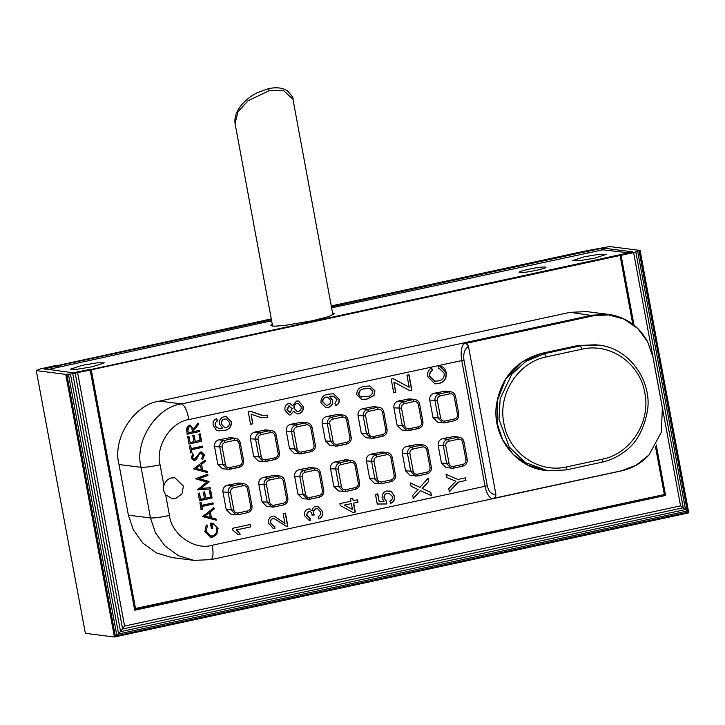 <?xml version="1.0" encoding="UTF-8"?>
<svg xmlns="http://www.w3.org/2000/svg" width="725" height="725" viewBox="0 0 725 725"><rect width="100%" height="100%" fill="white"/><g stroke="black" fill="none" stroke-linecap="round" stroke-linejoin="round"><path stroke-width="1.09" d="M582.121 349.16L546.188 356.927C518.049 362.382 497.731 394.019 503.857 423.237C508.624 452.817 538.539 473.543 566.578 466.927L602.502 459.161C630.56 453.696 650.95 422.068 644.815 392.841C640.057 363.27 610.069 342.535 582.121 349.16L580.353 345.861L544.484 353.619L525.888 361.367L511.768 374.263L500.168 398.687L498.99 419.277L509.267 447.044L525.29 462.559L547.719 470.724L566.153 469.927L547.728 470.724L528.162 465.26L513.218 454.466L502.615 439.694L497.169 423.472L497.105 401.224L505.832 378.831L522.281 361.802L541.765 353.347M599.765 345.218L577.861 345.544L541.992 353.302L544.484 353.619L546.188 356.927M622.213 470.525L636.233 465.169L648.975 454.992L661.399 432.1L662.333 407.713L652.944 357.062L647.579 341.611L637.692 328.443L623.953 319.072L608.483 314.895L593.53 315.765L463.647 343.849C465.957 343.342 467.552 344.148 468.441 346.278L495.891 494.377C495.837 496.707 494.649 498.111 492.329 498.61L621.144 470.86M492.329 498.61C489.003 497.604 486.575 493.489 485.061 486.267L212.298 545.236C213.685 554.244 213.059 559.057 210.431 559.655M468.441 346.278C464.616 348.952 463.121 353.519 463.955 359.981L487.254 485.677C488.768 491.876 491.641 494.776 495.891 494.377M463.647 343.849C461.209 347.511 460.574 353.084 461.762 360.57L463.955 359.981M128.388 515.158L150.483 517.976L155.395 532.621L164.974 545.97L178.477 555.722L193.91 560.371L171.816 557.552L156.401 552.912L142.907 543.179L133.346 529.875L128.388 515.158L119 464.507C112.003 438.879 134.098 404.251 159.482 401.115L570.194 312.321L586.715 311.605L608.81 314.423L592.28 315.139L181.576 403.934C184.558 405.248 187.032 410.45 189.007 419.539L461.762 360.57L485.061 486.267L487.254 485.677M384.332 498.32L386.606 501.519L386.815 503.966L377.263 504.038L375.478 494.414L377.779 493.915L379.202 501.564L384.023 501.546L382.157 498.184C381.767 494.405 383.335 491.994 386.86 490.952L391.346 491.568L394.454 496.145C395.016 499.688 393.711 502.108 390.539 503.413L389.869 501.057C391.862 500.259 392.705 498.773 392.388 496.58L389.144 493.236L387.44 493.326C384.948 493.988 383.906 495.646 384.332 498.32L386.371 501.483L386.815 503.966M328.307 394.201L333.527 393.793L339.173 399.14C339.653 402.321 338.457 404.487 335.593 405.638L334.914 403.281L337.08 399.484L333.509 396.194L329.975 396.33L332.739 400.553C333.074 404.233 331.506 406.562 328.026 407.522L325.797 407.649L320.939 402.71C320.812 397.735 323.268 394.898 328.307 394.201M357.579 499.779L358.032 502.189L353.664 503.132L355.313 512.031L353.012 512.53L340.233 505.533L339.88 503.612L350.918 501.229L350.465 498.818L352.767 498.32L353.211 500.73L357.579 499.779M236.712 529.921L240.247 534.153L238.126 534.615L232.589 529.921L232.308 528.371L250.243 524.492L250.687 526.894L236.477 529.884L240.011 534.126L237.891 534.588M211.582 517.813L215.977 518.946L216.213 520.233L202.474 516.544L213.902 507.772L214.147 509.05L210.477 511.859L211.347 517.786L215.742 518.91L215.977 520.197M197.871 456.75L196.557 459.269L193.802 460.466L191.255 457.819L192.732 453.859L193.702 454.756L192.569 457.674L194.517 459.251L200.372 452.028L201.432 451.983L204.468 455.046L202.465 459.632L201.623 458.662L203.181 455.327L200.58 453.216L199.429 453.95L196.33 459.242L194.78 460.42M193.892 459.26L194.517 459.251M201.106 453.179L199.203 453.923L197.635 456.723M191.219 448.585L202.483 446.147L202.701 447.325L191.436 449.763L191.971 452.627L190.675 452.907L189.397 446.002L190.684 445.721L191.219 448.585L190.458 445.694M189.026 443.981L187.648 436.568L188.944 436.296L190.095 442.522L193.956 441.688L192.805 435.462L194.092 435.181L195.243 441.407L200.073 440.365L198.922 434.139L200.209 433.858L201.577 441.262L189.026 443.981M199.774 431.502L187.213 434.212L186.343 428.575L189.044 425.24L190.213 425.176L193.312 429.164L198.206 423.083L198.478 424.542L193.575 430.614L193.756 431.574L199.547 430.324L199.774 431.502L186.987 434.184M222.466 468.776L217.808 464.236L214.537 446.6C214.247 443.129 215.688 440.873 218.877 439.812L230.333 437.637L235.562 438.308L233.794 438.389L234.728 440.338C236.93 440.102 238.362 441.099 239.005 443.31L242.277 460.946C242.467 463.257 241.507 464.77 239.386 465.477L239.15 467.281L227.695 469.447L223.037 464.906L219.775 447.271C219.485 443.8 220.935 441.534 224.107 440.483L233.794 438.389L228.565 437.719M250.687 506.349L251.992 505.923C252.3 509.385 250.841 511.632 247.624 512.675L237.882 514.768L230.876 514.179L226.227 509.639L222.956 492.003C222.657 488.532 224.107 486.267 227.297 485.215L238.752 483.04L243.981 483.711L242.213 483.783L243.138 485.741C245.349 485.505 246.772 486.502 247.424 488.713L250.687 506.349C250.877 508.66 249.917 510.173 247.796 510.88L238.117 512.974C235.906 513.2 234.474 512.203 233.831 509.992L226.227 509.639M275.255 457.72L265.567 459.813L265.395 461.617L258.336 461.028L253.678 456.487L250.406 438.852C250.116 435.381 251.557 433.115 254.747 432.055L266.202 429.889L271.431 430.55L269.664 430.632L270.597 432.58C272.799 432.354 274.231 433.342 274.875 435.553L278.146 453.188C278.337 455.508 277.376 457.013 275.255 457.72L275.02 459.523L263.565 461.689L258.907 457.149L255.644 439.513C255.354 436.051 256.804 433.786 259.976 432.725L269.664 430.632L264.435 429.961M286.556 498.592L287.861 498.166C288.169 501.627 286.71 503.875 283.493 504.917L273.751 507.02L266.746 506.431L262.097 501.881L258.825 484.246C258.526 480.784 259.976 478.518 263.166 477.458L274.621 475.283L279.85 475.953L278.083 476.035L279.007 477.983C281.218 477.757 282.641 478.745 283.294 480.956L286.556 498.592C286.747 500.903 285.786 502.416 283.665 503.123L273.987 505.216C271.775 505.443 270.343 504.455 269.7 502.235L262.097 501.881M311.125 449.962L301.437 452.056L301.265 453.859L294.205 453.27L289.547 448.73L286.284 431.094C285.985 427.623 287.426 425.358 290.616 424.306L302.071 422.131L307.309 422.802L305.533 422.874L306.467 424.823C308.669 424.596 310.101 425.584 310.744 427.804L314.016 445.44C314.206 447.751 313.245 449.255 311.125 449.962L310.889 451.766L299.434 453.941L294.785 449.391L291.513 431.765C291.223 428.294 292.673 426.028 295.845 424.968L305.533 422.874L300.304 422.204M322.426 490.834L323.731 490.417C324.039 493.87 322.58 496.118 319.362 497.169L309.62 499.262L302.615 498.673L297.966 494.133L294.694 476.497C294.395 473.026 295.845 470.761 299.035 469.7L310.49 467.534L315.719 468.196L313.952 468.278L314.877 470.226C317.088 469.999 318.511 470.987 319.163 473.207L322.426 490.834C322.616 493.154 321.655 494.658 319.535 495.365L309.856 497.459C307.645 497.685 306.222 496.698 305.569 494.486L297.966 494.133M346.994 442.214L337.306 444.307L337.134 446.102L330.074 445.513L325.416 440.972L322.154 423.337C321.855 419.866 323.296 417.609 326.486 416.549L337.941 414.374L343.179 415.044L341.403 415.117L342.336 417.074C344.538 416.839 345.97 417.836 346.613 420.047L349.885 437.683C350.075 439.993 349.115 441.507 346.994 442.214L346.758 444.008L335.303 446.183L330.654 441.643L327.383 424.007C327.093 420.536 328.543 418.271 331.724 417.21L341.403 415.117L336.173 414.455M358.295 483.086L359.6 482.66C359.908 486.112 358.449 488.369 355.232 489.411L345.49 491.505L338.484 490.916L333.835 486.375L330.564 468.74C330.265 465.269 331.715 463.003 334.905 461.952L346.36 459.777L351.589 460.447L349.822 460.52L350.746 462.468C352.957 462.242 354.38 463.239 355.032 465.45L358.295 483.086C358.494 485.397 357.525 486.901 355.404 487.608L345.725 489.701C343.514 489.937 342.091 488.94 341.439 486.729L333.835 486.375M382.863 434.456L373.176 436.55L373.003 438.344L365.944 437.764L361.286 433.215L358.023 415.579C357.724 412.117 359.174 409.852 362.355 408.791L373.81 406.625L379.048 407.287L377.272 407.368L378.205 409.317C380.407 409.09 381.839 410.078 382.483 412.289L385.754 429.925C385.945 432.236 384.984 433.749 382.863 434.456L382.628 436.26L371.173 438.426L366.524 433.885L363.252 416.25C362.962 412.779 364.412 410.522 367.593 409.462L377.272 407.368L372.043 406.698M394.173 475.328L395.469 474.902C395.778 478.364 394.318 480.612 391.101 481.654L381.359 483.747L374.354 483.158L369.705 478.618L366.433 460.982C366.134 457.511 367.584 455.255 370.774 454.194L382.229 452.019L387.458 452.69L385.691 452.763L386.615 454.72C388.827 454.484 390.249 455.481 390.902 457.692L394.173 475.328C394.364 477.639 393.394 479.153 391.273 479.859L381.595 481.953C379.383 482.179 377.961 481.183 377.308 478.971L369.705 478.618M418.733 426.699L409.045 428.792L408.873 430.596L401.813 430.007L397.155 425.466L393.892 407.831C393.593 404.36 395.043 402.094 398.224 401.034L409.679 398.868L414.917 399.529L413.141 399.611L414.075 401.559C416.277 401.333 417.709 402.321 418.352 404.541L421.624 422.177C421.814 424.487 420.853 425.992 418.733 426.699L418.497 428.502L407.042 430.677L402.393 426.128L399.122 408.492C398.832 405.03 400.282 402.765 403.462 401.704L413.141 399.611L407.912 398.94M430.043 467.571L431.339 467.154C431.647 470.607 430.188 472.854 426.971 473.896L417.228 475.999L410.223 475.41L405.574 470.86L402.303 453.234C402.013 449.763 403.453 447.497 406.643 446.437L418.098 444.271L423.327 444.933L421.56 445.014L422.485 446.962C424.696 446.736 426.119 447.724 426.771 449.935L430.043 467.571C430.233 469.882 429.263 471.395 427.143 472.102L417.464 474.195C415.253 474.422 413.83 473.434 413.178 471.214L405.574 470.86M454.602 418.941L444.914 421.035L444.742 422.838L437.683 422.249L433.024 417.709L429.762 400.073C429.463 396.602 430.913 394.337 434.094 393.285L445.549 391.11L450.787 391.781L449.011 391.853L449.944 393.802C452.146 393.575 453.578 394.572 454.222 396.783L457.493 414.419C457.683 416.73 456.723 418.234 454.602 418.941L454.367 420.745L442.912 422.92L438.263 418.379L434.991 400.744C434.701 397.273 436.151 395.007 439.332 393.947L449.011 391.853L443.782 391.192M465.912 459.822L467.208 459.396C467.516 462.849 466.057 465.097 462.84 466.148L453.098 468.241L446.093 467.652L441.443 463.112L438.172 445.476C437.882 442.005 439.323 439.74 442.513 438.679L453.968 436.513L459.197 437.175L457.43 437.257L458.354 439.205C460.565 438.978 461.997 439.966 462.641 442.187L465.912 459.822C466.103 462.133 465.133 463.638 463.021 464.344L453.333 466.438C451.122 466.664 449.699 465.677 449.047 463.465L441.443 463.112M207.377 525.815L206.199 531.198L210.884 535.974L212.534 535.911C215.842 534.697 217.246 532.232 216.748 528.525C216.186 525.725 214.573 524.266 211.917 524.139L212.724 528.516L211.437 528.788L210.413 523.232L213.005 523.097L218.053 528.353L216.739 534.552L212.806 537.08L210.603 537.18L204.903 531.443L206.272 525.009L207.377 525.815L206.199 531.198M212.633 524.148L211.682 524.103L212.498 528.48L211.211 528.761M202.755 470.172L207.142 471.295L207.386 472.582L193.648 468.894L205.075 460.121L205.311 461.408L201.65 464.218L202.52 470.135L206.915 471.268L207.151 472.555M197.535 489.892L206.797 482.08L195.46 478.727L207.694 474.268L207.912 475.446L199.112 478.663L209.027 481.445L200.907 488.433L210.187 487.726L210.413 488.913L197.535 489.892M199.538 500.721L198.17 493.308L199.457 493.036L200.608 499.262L204.477 498.428L203.317 492.193L204.604 491.922L205.764 498.147L210.585 497.105L209.434 490.879L210.721 490.598L212.099 498.002L199.538 500.721M201.731 505.325L212.996 502.887L213.222 504.065L201.949 506.503L202.483 509.367L201.197 509.639L199.919 502.742L201.206 502.461L201.731 505.325L200.97 502.434M216.739 418.57L217.418 420.926L215.751 422.276L215.298 424.995L216.249 427.116L219.177 428.557L222.675 428.294L219.403 423.926C219.041 420.156 220.608 417.754 224.125 416.721L226.318 416.621L231.42 421.669C231.683 426.762 229.236 429.708 224.088 430.496L218.95 430.858L216.186 429.952L213.204 425.303C212.67 422.077 213.848 419.829 216.739 418.57M285.442 513.128L287.852 526.114L286.212 526.187L274.005 518.538L272.981 518.574C271.114 519.327 270.371 520.795 270.769 522.979L273.579 526.268L274.712 526.205L274.929 528.661L273.37 528.661L268.685 523.368C268.032 519.762 269.31 517.36 272.5 516.173L274.277 516.1L284.97 523.486L283.14 513.626L285.442 513.128M262.233 415.28L267.28 415.153L267.724 417.555L261.082 417.609L251.077 414.147L252.862 423.772L250.56 424.27L248.195 411.519L250.062 411.12L262.233 415.28M292.592 405.61L296.552 401.07L298.337 400.979L303.186 406.263C303.775 410.123 302.325 412.643 298.854 413.83L297.06 413.921L293.625 411.193L290.589 414.863L289.157 414.927L285.025 410.223C284.445 406.879 285.623 404.659 288.55 403.544L289.792 403.481L292.592 405.61L289.674 403.472M314.242 514.958L312.076 514.741C311.741 512.484 310.572 511.361 308.587 511.379L306.621 515.131L310.037 518.067L310.246 520.523L309.249 520.468L304.563 515.665C304.02 512.367 305.189 510.146 308.071 508.986L309.258 508.932L312.122 510.898C312.276 508.406 313.517 506.875 315.873 506.304L317.659 506.213L322.716 511.642C323.241 515.167 321.936 517.596 318.801 518.928L318.13 516.572C320.133 515.702 320.967 514.188 320.631 512.004L317.532 508.651L316.299 508.705C314.206 509.43 313.336 510.962 313.68 513.3L314.242 514.958L311.886 515.103M309.457 511.333L308.361 511.343L306.385 515.103L309.802 518.04L310.019 520.496L309.131 520.45M309.285 518.022L310.037 518.067M374.925 390.748L374.018 395.569L367.031 399.085L361.829 399.493L356.754 394.681C356.809 389.706 359.446 386.923 364.666 386.343L369.877 385.945L374.925 390.748L373.783 395.542L367.031 399.085M416.712 490.952L418.189 489.574L411.039 486.267L410.432 482.977L419.92 487.372L428.185 478.138L428.783 481.355L422.376 488.505L430.831 492.411L431.438 495.701L420.473 490.626L413.332 498.61L412.733 495.392L416.712 490.952M411.882 390.141L409.725 390.612L393.874 382.057L395.787 392.37L393.72 392.814L391.174 379.112L393.249 378.658L409.19 387.268L406.952 375.197L409.027 374.752L411.882 390.141L409.489 390.576M465.441 477.838L465.93 480.485L458.327 482.125L449.373 491.822L448.784 488.65L455.925 481.273L446.709 477.431L446.12 474.259L457.837 479.488L465.441 477.838M438.707 365.826C442.776 366.116 445.259 368.354 446.156 372.532C446.899 378.532 444.353 382.229 438.516 383.634L434.846 383.833L427.777 376.556C427.107 372.741 428.375 369.841 431.583 367.874L432.617 370.403C430.36 371.671 429.445 373.62 429.862 376.23L434.619 381.151L438.009 380.987C442.486 380.154 444.525 377.571 444.135 373.239L439.513 368.672L438.607 368.599L438.707 365.826L439.513 365.907M189.007 419.539C170.892 421.778 155.087 446.5 160.089 464.816L163.913 485.451C165.345 481.282 167.928 478.772 171.662 477.92L174.906 477.784L183.434 486.112L181.903 494.033L175.486 498.564L172.242 498.7L165.653 494.831L169.478 515.466C171.39 534.443 194.771 550.71 212.298 545.236M163.913 485.451C163.071 488.886 163.651 492.012 165.653 494.831M387.44 493.326L387.204 493.299C384.712 493.97 383.679 495.637 384.105 498.293M389.026 493.218L387.204 493.299M394.454 496.145L394.219 496.108C394.781 499.652 393.476 502.081 390.313 503.386M391.346 491.568L394.219 496.108M389.035 490.825L391.11 491.532M379.202 501.564L377.544 493.888M386.588 503.938L377.027 504.002M339.173 399.14L338.938 399.112C339.418 402.284 338.222 404.441 335.358 405.601M328.026 407.522L325.679 407.631M332.739 400.553L332.503 400.517C332.829 404.224 331.262 406.544 327.791 407.495M329.54 396.439L332.503 400.517M329.975 396.33L329.304 396.403M333.428 396.185L329.739 396.303M358.032 502.189L353.664 503.132M357.353 499.752L357.797 502.162M353.211 500.73L352.54 498.293M355.313 512.031L352.776 512.502M353.428 503.105L355.078 512.004M250.687 526.894L236.477 529.884M250.007 524.465L250.451 526.867M210.477 511.859L211.347 517.786M214.147 509.05L210.25 511.832M213.676 507.745L213.911 509.022M200.961 453.152L200.345 453.188M204.468 455.046L202.23 459.605M201.323 451.965L204.233 455.019M192.569 457.674L194.282 459.224M193.702 454.756L192.333 457.638M192.497 453.832L193.466 454.729M194.554 460.393L193.693 460.447M202.248 446.12L202.701 447.325M191.971 452.627L190.448 452.871M191.436 449.763L191.735 452.599M202.474 447.298L191.201 449.736M201.577 441.262L188.79 443.954M199.973 433.831L201.351 441.235M195.243 441.407L193.856 435.154M190.095 442.522L188.708 436.26M199.321 430.297L199.538 431.475M193.756 431.574L193.575 430.614M198.478 424.542L193.348 430.587M197.979 423.056L198.251 424.506M193.312 429.164L190.077 425.158M206.036 524.972L207.142 525.788M212.806 537.08L210.531 537.171M216.739 534.552L212.57 537.044M218.053 528.353L216.503 534.524M212.896 523.088L217.817 528.317M212.507 524.13L211.682 524.103M201.65 464.218L202.52 470.135M205.311 461.408L201.414 464.181M204.84 460.094L205.075 461.372M210.413 488.913L197.3 489.864M209.96 487.698L210.177 488.886M200.907 488.433L209.072 481.717M199.112 478.663L208.791 481.418M207.912 475.446L198.886 478.627M207.459 474.232L207.685 475.419M212.099 498.002L199.312 500.685M210.486 490.571L211.863 497.975M205.764 498.147L204.377 491.885M200.608 499.262L199.221 493M212.769 502.86L213.222 504.065M202.483 509.367L200.961 509.612M201.949 506.503L202.248 509.331M212.987 504.038L201.722 506.476M217.418 420.926L215.751 422.276M216.503 418.542L217.183 420.899M224.088 430.496L218.796 430.84M231.42 421.669L231.193 421.642C231.411 426.753 228.964 429.698 223.853 430.46M226.209 416.603L231.193 421.642M216.249 427.116L219.086 428.538M215.298 424.995L216.014 427.088M215.515 422.249L215.071 424.968M287.852 526.114L285.985 526.16M285.206 513.101L287.617 526.087M284.97 523.486L274.222 516.1M274.929 528.661L273.243 528.643M274.476 526.178L274.693 528.634M270.769 522.979L273.47 526.25M272.981 518.574L272.754 518.547C270.869 519.327 270.135 520.795 270.534 522.952M273.887 518.52L272.754 518.547M267.054 415.117L267.724 417.555M249.917 411.147L261.344 415.18M252.862 423.772L250.324 424.243M251.077 414.147L252.626 423.744M267.498 417.528L261.507 417.663M298.229 400.961L303.186 406.263M293.625 411.193L290.589 414.863M298.854 413.83L296.942 413.912M302.95 406.236C303.539 410.078 302.098 412.597 298.618 413.794M313.68 513.3L314.007 514.922M316.299 508.705L316.064 508.678C313.97 509.412 313.1 510.944 313.445 513.264M317.423 508.642L316.064 508.678M322.716 511.642L322.48 511.614C323.006 515.131 321.701 517.559 318.565 518.892M317.532 506.195L322.48 511.614M312.122 510.898L309.14 508.914M366.796 399.058L361.721 399.475M420.473 490.626L413.096 498.582M430.831 492.411L431.212 495.664M422.376 488.505L430.596 492.384M428.783 481.355L422.149 488.469M427.949 478.11L428.548 481.327M419.92 487.372L410.196 482.95M408.791 374.716L411.646 390.113M409.19 387.268L393.013 378.631M395.787 392.37L393.485 392.787M393.874 382.057L395.56 392.343M465.93 480.485L458.327 482.125M465.205 477.811L465.695 480.457M457.837 479.488L445.893 474.232M458.1 482.098L449.147 491.795M439.413 368.653L438.607 368.581M432.617 370.403L432.39 370.366C430.133 371.653 429.218 373.593 429.635 376.202L429.862 376.23M431.357 367.838L432.39 370.366M438.516 383.634L434.719 383.815M446.156 372.532L445.929 372.505C446.636 378.513 444.09 382.22 438.281 383.607M326.078 405.157L322.707 401.84C322.389 399.348 323.423 397.789 325.824 397.164L327.419 397.092M338.938 399.112L333.563 393.793M344.248 505.089L351.362 503.63L352.45 509.485L344.248 505.089L351.362 503.63M204.704 516.082L209.308 512.765L210.177 517.451L204.704 516.082L209.308 512.765M188.282 432.762L187.829 430.297L189.261 426.418C190.974 426.445 191.898 427.451 192.043 429.445L192.469 431.855L188.282 432.762L187.594 430.269C187.005 428.321 187.485 427.025 189.026 426.391L189.769 426.373M205.963 531.171L210.785 535.965M195.877 468.441L200.472 465.115L201.342 469.809L195.877 468.441L200.472 465.115M224.687 427.605L221.361 424.071C220.944 421.442 221.968 419.784 224.406 419.086L226.118 419.014M297.078 411.474L293.997 408.229C293.598 405.782 294.513 404.188 296.733 403.453L298.075 403.408M289.32 412.48L290.154 412.452L286.855 409.716L288.822 405.909L289.719 405.891M289.918 412.425L286.855 409.716M289.076 414.917L290.353 414.836M309.385 511.324L308.361 511.343M361.73 397.073L360.334 396.711L358.603 394.228C358.938 390.802 361.032 388.962 364.874 388.718L369.641 388.301M374.689 390.721L369.75 385.927M445.929 372.505L439.558 365.917M434.402 381.123L429.635 376.202M325.824 397.164L327.537 397.101L330.537 400.3C330.908 402.774 329.966 404.369 327.7 405.094L326.214 405.175L322.707 401.84M352.45 509.485L344.484 505.117M210.177 517.451L204.939 516.109M201.342 469.809L196.113 468.468M224.406 419.086L226.236 419.032L229.39 422.303C229.698 425.013 228.602 426.762 226.082 427.56L224.832 427.632L221.361 424.071M221.587 424.098C221.198 421.479 222.212 419.82 224.641 419.113M296.733 403.453L298.192 403.417L301.111 406.689C301.5 409.136 300.585 410.722 298.365 411.428L297.205 411.492L293.997 408.229M294.223 408.257C293.833 405.819 294.749 404.224 296.96 403.481M288.822 405.909L292.139 408.619L290.154 412.452M287.091 409.743L289.601 405.873M358.603 394.228L358.83 394.255C359.247 390.802 361.331 388.962 365.101 388.745L364.874 388.718M360.334 396.711L358.83 394.255M365.101 388.745L369.759 388.31L372.849 391.201C372.423 394.645 370.339 396.475 366.578 396.684L360.57 396.738M322.933 401.868C322.652 399.366 323.694 397.808 326.051 397.191M189.696 426.354L189.026 426.391M45.204 369.27L45.086 368.644L44.325 369.161M44.261 368.844L73.153 372.813L87.87 369.777L90.19 370.076L70.443 374.055L118.619 633.958L114.441 637.012L85.378 633.306L36.25 370.493L40.537 368.862L55.308 365.627L57.638 365.926L57.891 367.285M45.086 368.644L57.638 365.926M70.443 374.055L65.767 374.363L36.694 370.656M588.763 252.508L588.51 251.149L601.07 248.439L601.351 249.971M65.767 374.363L114.441 637.012L688.36 512.928L640.13 250.442L609.553 246.545L586.19 250.859L588.51 251.149M90.19 370.076L134.696 610.214L665.577 495.438L656.216 444.942M603.744 249.753L603.445 248.122L632.599 251.865L618.742 255.01L621.071 255.3L633.623 252.59L680.567 505.86L687.282 511.016L118.619 633.958L124.582 626.065L77.638 372.795M601.07 248.439L603.445 248.122M633.623 252.59L640.13 250.442M602.04 248.258L602.339 249.853M36.25 370.493L85.378 633.306M66.827 374.39L115.447 636.722L688.75 512.774L639.939 250.723M635.843 252.073L683.231 507.772L122.607 628.983L75.219 373.284M680.567 505.86L124.582 626.065M663.185 494.785L134.56 609.444M603.218 249.781L602.91 248.14M634.013 325.153L621.071 255.3M602.502 248.186L602.81 249.808M68.422 374.281L116.87 635.68L688.378 512.122L687.282 511.016L639.115 251.113M637.719 251.566L685.524 509.53L120.577 631.674L72.763 373.71M663.248 495.148L665.577 495.438M545.064 267.072C540.587 266.238 513.934 272.002 519.961 272.5C524.429 273.343 551.1 267.57 545.064 267.072L545.707 267.344M47.687 369.587L271.63 320.812M331.624 307.835L602.937 249.799L628.666 252.853M519.317 272.228L519.961 272.5M82.133 365.355L70.398 369.17L77.512 369.224L92.601 366.696L104.328 362.881L97.222 362.826L82.133 365.355M584.314 256.786L572.578 260.601L579.692 260.656L594.781 258.127L606.508 254.312L599.394 254.257L584.314 256.786M272.228 324.03L270.543 325.434L274.222 326.205L283.973 325.543L312.466 320.758L328.679 316.58L334.633 313.553L332.548 312.847M587.748 252.726L587.486 251.339L585.166 251.04L331.271 305.932M271.277 318.9L56.459 365.772M587.486 251.339L331.416 306.702M271.422 319.671L58.707 365.663L58.961 367.049M56.378 365.364L58.707 365.663M89.012 369.922L617.718 255.191L620.047 255.49L632.78 324.193M655.409 446.328L664.345 494.532L134.424 608.71M620.047 255.49L91.259 369.813L135.566 608.855M88.939 369.514L91.259 369.813M332.938 314.958L292.954 99.216L283.257 90.29L269.501 90.562L248.077 100.73L237.936 111.768L235.072 123.558L272.618 326.141M566.044 469.936L566.578 466.927M602.502 459.161L602.031 462.169C609.752 460.484 616.875 457.257 623.4 452.491C635.834 444.244 643.882 430.197 647.534 410.341C652.101 380.761 629.2 347.964 598.623 345.064L577.635 345.589M593.53 315.765L570.194 312.321M159.482 401.115L181.576 403.934C156.292 406.961 134.025 441.815 141.094 467.326L119 464.507M169.478 515.466C160.533 517.306 154.198 518.139 150.483 517.976L141.094 467.326C144.81 467.48 151.144 466.646 160.089 464.816M218.877 439.812L224.107 440.483L225.04 442.431L234.728 440.338M214.537 446.6L222.149 446.953C221.959 444.642 222.919 443.138 225.04 442.431M217.808 464.236L225.412 464.589L222.149 446.953M238.117 512.974L237.936 514.768L236.105 514.85L231.456 510.309L228.185 492.674C227.904 489.203 229.345 486.937 232.526 485.877L242.213 483.783L236.975 483.122M227.297 485.215L232.526 485.877L233.45 487.834L243.138 485.741M222.956 492.003L230.559 492.357C230.369 490.046 231.338 488.532 233.45 487.834M254.747 432.055L259.976 432.725L260.909 434.674L270.597 432.58M250.406 438.852L258.018 439.205C257.828 436.894 258.789 435.381 260.909 434.674M253.678 456.487L261.29 456.841L258.018 439.205M273.987 505.216L273.805 507.011L271.975 507.092L267.326 502.552L264.054 484.916C263.773 481.445 265.214 479.189 268.395 478.128L278.083 476.035L272.845 475.364M263.166 477.458L268.395 478.128L269.319 480.077L279.007 477.983M258.825 484.246L266.428 484.599C266.238 482.288 267.208 480.784 269.319 480.077M290.616 424.306L295.845 424.968L296.779 426.916L306.467 424.823M286.284 431.094L293.888 431.447C293.697 429.137 294.658 427.623 296.779 426.916M289.547 448.73L297.159 449.083L293.888 431.447M309.856 497.459L309.675 499.262L307.844 499.335L303.195 494.794L299.923 477.159C299.642 473.697 301.083 471.431 304.264 470.371L313.952 468.278L308.714 467.607M299.035 469.7L304.264 470.371L305.198 472.319L314.877 470.226M294.694 476.497L302.298 476.851C302.108 474.54 303.077 473.026 305.198 472.319M326.486 416.549L331.724 417.21L332.648 419.168L342.336 417.074M322.154 423.337L329.757 423.69C329.567 421.379 330.528 419.875 332.648 419.168M325.416 440.972L333.029 441.326L329.757 423.69M345.725 489.701L345.544 491.505L343.722 491.586L339.064 487.046L335.793 469.41C335.512 465.939 336.953 463.674 340.134 462.613L349.822 460.52L344.583 459.858M334.905 461.952L340.134 462.613L341.067 464.562L350.746 462.468M330.564 468.74L338.176 469.093C337.977 466.782 338.947 465.269 341.067 464.562M362.355 408.791L367.593 409.462L368.517 411.41L378.205 409.317M358.023 415.579L365.627 415.933C365.436 413.622 366.397 412.117 368.517 411.41M361.286 433.215L368.898 433.568L365.627 415.933M381.595 481.953L381.413 483.747L379.592 483.829L374.934 479.288L371.671 461.653C371.381 458.182 372.822 455.916 376.003 454.856L385.691 452.763L380.453 452.101M370.774 454.194L376.003 454.856L376.937 456.813L386.615 454.72M366.433 460.982L374.046 461.336C373.846 459.025 374.816 457.52 376.937 456.813M398.224 401.034L403.462 401.704L404.387 403.653L414.075 401.559M393.892 407.831L401.496 408.184C401.306 405.873 402.266 404.36 404.387 403.653M397.155 425.466L404.767 425.82L401.496 408.184M417.464 474.195L417.283 475.999L415.461 476.071L410.803 471.531L407.541 453.895C407.251 450.424 408.692 448.168 411.873 447.108L421.56 445.014L416.322 444.343M406.643 446.437L411.873 447.108L412.806 449.056L422.485 446.962M402.303 453.234L409.915 453.587C409.725 451.267 410.685 449.763 412.806 449.056M434.094 393.285L439.332 393.947L440.256 395.895L449.944 393.802M429.762 400.073L437.365 400.427C437.175 398.116 438.136 396.602 440.256 395.895M433.024 417.709L440.637 418.062L437.365 400.427M453.333 466.438L453.152 468.241L451.331 468.323L446.673 463.773L443.41 446.138C443.12 442.676 444.57 440.41 447.742 439.35L457.43 437.257L452.201 436.586M442.513 438.679L447.742 439.35L448.675 441.298L458.354 439.205M438.172 445.476L445.784 445.83C445.594 443.519 446.555 442.005 448.675 441.298M239.386 465.477L229.698 467.571L229.462 469.374L239.15 467.281M242.277 460.946L243.582 460.52C243.89 463.982 242.431 466.229 239.205 467.272M239.005 443.31L240.31 442.884L243.582 460.52M229.698 467.571C227.487 467.797 226.064 466.809 225.412 464.589M247.56 512.675L247.796 510.88M247.424 488.713L248.72 488.287L251.992 505.923M233.831 509.992L230.559 492.357M265.395 461.617L275.02 459.523M278.146 453.188L279.451 452.772C279.759 456.224 278.3 458.472 275.074 459.523M274.875 435.553L276.18 435.136L279.451 452.772M265.567 459.813C263.365 460.04 261.933 459.052 261.29 456.841M283.43 504.926L283.665 503.123M283.294 480.956L284.599 480.539L287.861 498.166M269.7 502.235L266.428 484.599M301.265 453.859L310.889 451.766M314.016 445.44L315.321 445.014C315.629 448.467 314.17 450.714 310.943 451.766M310.744 427.804L312.049 427.378L315.321 445.014M301.437 452.056C299.235 452.291 297.803 451.294 297.159 449.083M319.308 497.169L319.535 495.365M319.163 473.207L320.468 472.782L323.731 490.417M305.569 494.486L302.298 476.851M337.134 446.102L346.758 444.008M349.885 437.683L351.19 437.257C351.498 440.709 350.039 442.966 346.813 444.008M346.613 420.047L347.918 419.621L351.19 437.257M337.306 444.307C335.104 444.534 333.672 443.537 333.029 441.326M355.178 489.411L355.404 487.608M355.032 465.45L356.337 465.024L359.6 482.66M341.439 486.729L338.176 469.093M373.003 438.344L382.628 436.26M385.754 429.925L387.059 429.508C387.368 432.961 385.908 435.208 382.682 436.251M382.483 412.289L383.788 411.873L387.059 429.508M373.176 436.55C370.973 436.776 369.542 435.788 368.898 433.568M391.047 481.654L391.273 479.859M390.902 457.692L392.207 457.267L395.469 474.902M377.308 478.971L374.046 461.336M408.873 430.596L418.497 428.502M421.624 422.177L422.929 421.751C423.237 425.203 421.778 427.451 418.561 428.502M418.352 404.541L419.657 404.115L422.929 421.751M409.045 428.792C406.843 429.019 405.411 428.031 404.767 425.82M426.916 473.905L427.143 472.102M426.771 449.935L428.076 449.518L431.339 467.154M413.178 471.214L409.915 453.587M444.742 422.838L454.367 420.745M457.493 414.419L458.798 413.993C459.106 417.446 457.647 419.702 454.43 420.745M454.222 396.783L455.527 396.358L458.798 413.993M444.914 421.035C442.712 421.27 441.28 420.273 440.637 418.062M462.786 466.148L463.021 464.344M462.641 442.187L463.946 441.761L467.208 459.396M449.047 463.465L445.784 445.83M235.072 123.558C234.374 118.003 235.888 112.674 239.603 107.572C243.364 102.008 249.092 97.114 256.777 92.909L268.495 88.613C276.669 87.027 282.995 87.788 287.481 90.879C292.003 95.827 293.824 98.609 292.954 99.216M268.259 88.967L269.501 90.562M602.031 462.169L566.153 469.927M596.158 344.747L577.743 345.544L541.874 353.302C515.801 360.561 500.603 378.069 496.272 405.828C492.366 436.704 515.529 467.389 545.245 470.407M648.975 454.992C641.426 463.148 632.3 468.432 621.606 470.842L210.893 559.637L193.91 560.371M608.81 314.423C626.028 317.097 638.952 326.159 647.579 341.611M222.466 468.785L229.526 469.365M240.31 442.884C239.712 440.329 238.126 438.806 235.562 438.308M247.624 512.675L237.936 514.768M248.72 488.287C248.131 485.732 246.545 484.209 243.981 483.711M276.18 435.136C275.582 432.58 274.005 431.049 271.431 430.55M283.493 504.917L273.805 507.011M284.599 480.539C284.001 477.974 282.415 476.452 279.85 475.953M312.049 427.378C311.451 424.823 309.874 423.291 307.309 422.802M319.362 497.169L309.675 499.262M320.468 472.782C319.87 470.226 318.284 468.694 315.719 468.196M347.918 419.621C347.32 417.065 345.743 415.543 343.179 415.044M355.232 489.411L345.544 491.505M356.337 465.024C355.739 462.468 354.153 460.937 351.589 460.447M383.788 411.873C383.19 409.308 381.613 407.785 379.048 407.287M391.101 481.654L381.413 483.747M392.207 457.267C391.609 454.711 390.023 453.188 387.458 452.69M419.657 404.115C419.059 401.559 417.482 400.028 414.917 399.529M426.971 473.896L417.283 475.999M428.076 449.518C427.478 446.953 425.892 445.431 423.327 444.933M455.527 396.358C454.928 393.802 453.352 392.27 450.787 391.781M462.84 466.148L453.152 468.241M463.946 441.761C463.347 439.205 461.762 437.673 459.197 437.175"/></g></svg>
